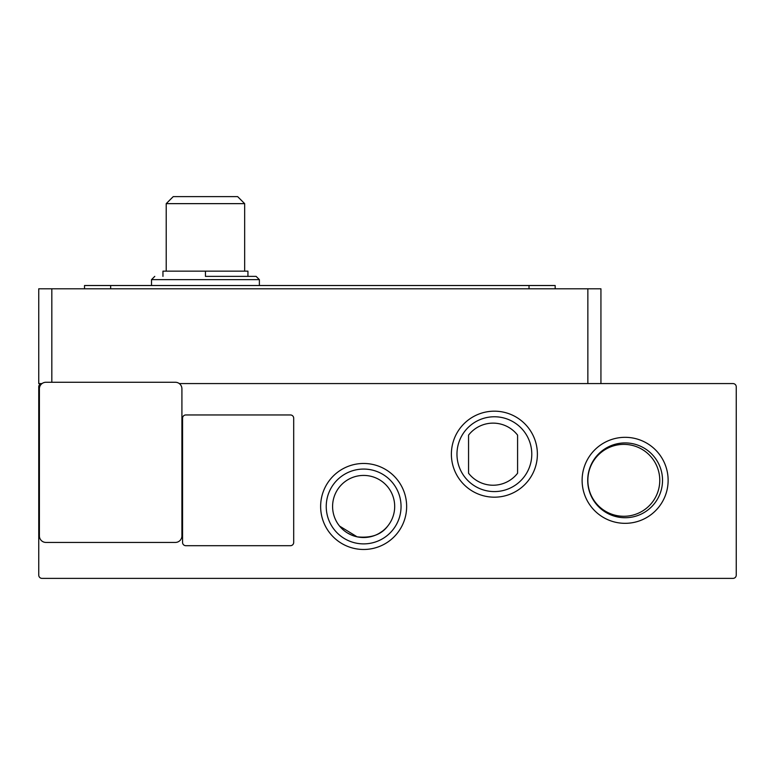 <?xml version="1.0" encoding="UTF-8"?>
<svg xmlns="http://www.w3.org/2000/svg" width="775" height="775" viewBox="0 0 775 775"><rect width="100%" height="100%" fill="white"/><g stroke="black" fill="none" stroke-linecap="round" stroke-linejoin="round"><path stroke-width="1.16" d="M205.443 276.375L256.108 276.375L205.443 276.375L205.443 271.143L247.932 271.143L247.932 276.375M363.64 549.475A43.003 43.003 0 0 1 320.637 506.472A43.003 43.003 0 0 1 363.64 463.469A43.003 43.003 0 0 1 406.642 506.472A43.003 43.003 0 0 1 363.64 549.475M363.64 469.069A37.403 37.403 0 0 0 326.236 506.472A37.403 37.403 0 0 0 363.64 543.885A37.403 37.403 0 0 0 401.053 506.472A37.403 37.403 0 0 0 363.64 469.069M625.125 523.328A43.003 43.003 0 0 1 582.112 480.326A43.003 43.003 0 0 1 625.125 437.323A43.003 43.003 0 0 1 668.127 480.326A43.003 43.003 0 0 1 625.125 523.328M625.125 442.922A37.403 37.403 0 0 0 587.712 480.326A37.403 37.403 0 0 0 625.125 517.729A37.403 37.403 0 0 0 662.528 480.326A37.403 37.403 0 0 0 625.125 442.922M494.382 497.182A43.003 43.003 0 0 1 451.379 454.179A43.003 43.003 0 0 1 494.382 411.176A43.003 43.003 0 0 1 537.385 454.179A43.003 43.003 0 0 1 494.382 497.182M494.382 416.766A37.403 37.403 0 0 0 456.969 454.179A37.403 37.403 0 0 0 494.382 491.582A37.403 37.403 0 0 0 531.786 454.179A37.403 37.403 0 0 0 494.382 416.766M352.024 535.273L357.101 536.833L339.566 526.089L343.015 529.683M347.5 532.997L351.947 535.234M387.713 526.089C381.29 534.731 371.089 538.305 357.101 536.833M361.867 537.472L366.594 537.385M371.109 536.61L375.294 535.254M379.052 533.433L382.366 531.243M394.688 506.472A31.048 31.048 0 0 1 363.64 537.521A31.048 31.048 0 0 1 332.591 506.472A31.048 31.048 0 0 1 363.64 475.424A31.048 31.048 0 0 1 394.688 506.472M659.767 480.326A35.95 35.95 0 0 1 623.817 516.276A35.95 35.95 0 0 1 587.857 480.326A35.95 35.95 0 0 1 623.817 444.375A35.95 35.95 0 0 1 659.767 480.326M244.667 203.641L166.218 203.641L173.242 196.618L237.644 196.618L244.667 203.641L244.667 271.143M179.296 383.577L732.985 383.577A3.265 3.265 0 0 1 736.25 386.851L736.25 575.108A3.265 3.265 0 0 1 732.985 578.382L42.015 578.382A3.265 3.265 0 0 1 38.75 575.108L38.75 386.851A3.265 3.265 0 0 1 42.015 383.577L38.75 383.577L38.75 288.794L587.857 288.794L587.857 383.577M185.835 545.697A3.265 3.265 0 0 1 182.561 542.432L182.561 418.229A3.265 3.265 0 0 1 185.835 414.954L290.422 414.954A3.265 3.265 0 0 1 293.696 418.229L293.696 542.432A3.265 3.265 0 0 1 290.422 545.697L185.835 545.697M39.399 388.808L39.399 535.893A6.539 6.539 0 0 0 45.938 542.432L175.373 542.432A6.539 6.539 0 0 0 181.912 535.893L181.912 388.808A6.539 6.539 0 0 0 175.373 382.269L45.938 382.269A6.539 6.539 0 0 0 39.399 388.808M600.935 383.577L600.935 288.794L587.857 288.794M110.66 288.794L110.66 285.52L84.514 285.52L84.514 288.794M110.66 285.52L529.025 285.52L529.025 288.794M555.171 288.794L555.171 285.52L529.025 285.52M517.584 473.234A31.048 31.048 0 0 1 468.555 473.234L468.555 435.124A31.048 31.048 0 0 1 517.584 435.124L517.584 473.234M205.443 271.143L162.953 271.143L162.953 276.375M259.373 285.52L259.373 279.639L151.513 279.639L154.787 276.375M51.828 382.269L51.828 288.794M151.513 285.52L151.513 279.639M259.373 279.639L256.108 276.375M166.218 271.143L166.218 203.641"/></g></svg>
